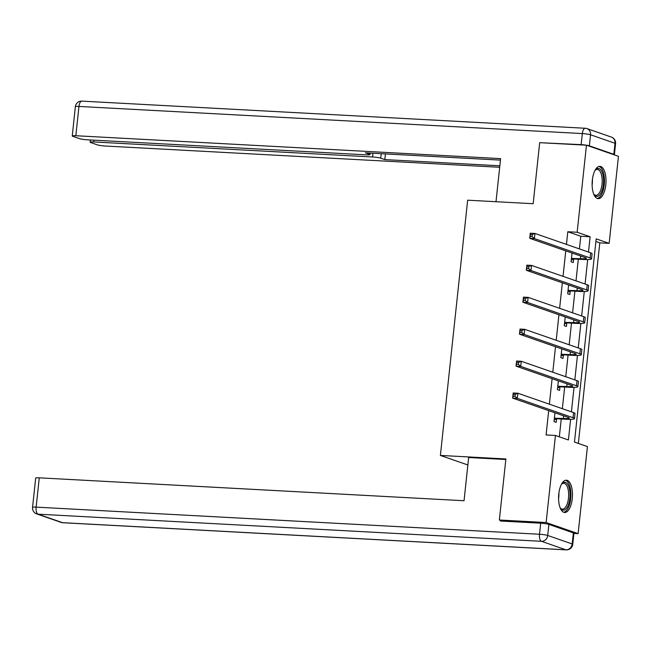 <?xml version="1.0" encoding="UTF-8"?>
<svg xmlns="http://www.w3.org/2000/svg" width="651" height="651" viewBox="0 0 651 651"><rect width="100%" height="100%" fill="white"/><g stroke="black" fill="none" stroke-linecap="round" stroke-linejoin="round"><path stroke-width="0.98" d="M558.786 493.995A16.169 6.909 -86.9 0 1 566.394 480.194A16.169 6.909 -86.9 0 1 572.27 498.682A16.169 6.909 -86.9 0 1 564.653 512.483A16.169 6.909 -86.9 0 1 558.786 493.995M592.32 180.156A16.169 6.909 -86.9 0 1 599.937 166.355A16.169 6.909 -86.9 0 1 605.804 184.843A16.169 6.909 -86.9 0 1 598.196 198.653A16.169 6.909 -86.9 0 1 592.32 180.156M502.629 521.142L499.358 520.011L505.884 458.963L440.385 455.431L467.662 200.191L533.161 203.714L539.679 142.675L586.461 145.197L618.45 156.313L609.149 243.368L596.178 238.868L574.459 442.078L587.43 446.586L578.121 533.649L546.14 522.533L555.441 435.47L568.413 439.978L570.618 419.334M578.357 443.429L599.791 242.864L609.149 243.368M573.913 533.421L578.121 533.649M440.385 455.431L467.866 464.985M599.791 242.864L595.893 241.513M579.423 248.91L580.773 236.256L567.802 231.748L566.451 244.402M565.76 250.847L563.034 276.358M562.35 282.811L559.624 308.322M558.932 314.767L556.206 340.278M555.515 346.723L552.789 372.234M552.105 378.679L549.379 404.19M548.687 410.635L546.083 434.966L555.441 435.47M559.339 436.821L561.243 418.992M562.342 408.698L564.661 387.036M565.76 376.742L568.071 355.08M569.169 344.778L571.488 323.124M572.587 312.822L574.906 291.168M576.005 280.866L578.316 259.204M572.034 253.027L571.098 261.792L573.254 262.54L573.612 259.212M568.616 284.983L567.68 293.747L569.837 294.496L570.195 291.168M565.198 316.939L564.262 325.703L566.427 326.452L566.777 323.132M561.789 348.895L560.845 357.659L563.009 358.408L563.367 355.088M558.371 380.859L557.435 389.615L559.591 390.364L559.95 387.044M554.953 412.815L554.017 421.571L556.182 422.328L556.532 419M499.358 520.011L546.14 522.533M567.802 231.748L577.16 232.252L586.461 145.197M588.496 252.067L590.123 236.761L577.16 232.252M571.415 411.847L574.027 387.378M574.833 379.891L577.445 355.422M578.243 347.935L580.863 323.466M581.66 315.979L584.281 291.51M585.078 284.023L587.69 259.554M580.773 236.256L590.123 236.761M571.448 258.463L580.399 258.683A10.367 1.147 -173.9 0 0 586.388 258.284A10.367 1.147 -173.9 0 0 585.436 257.69L529.719 238.323L530.272 233.204L534.951 233.457L590.66 252.816A15.543 1.717 6.1 0 1 592.085 253.711L591.539 258.838A15.543 1.717 6.1 0 1 582.564 259.44L574.223 258.984L571.277 260.083M532.258 234.523L530.386 234.425L530.166 236.476L532.038 236.573L532.258 234.523L534.951 233.457L534.398 238.575L590.115 257.942A15.543 1.717 6.1 0 1 591.539 258.838M532.038 236.573L534.398 238.575L529.719 238.323L530.166 236.476M572.066 258.235L574.223 258.984M530.386 234.425L530.272 233.204M594.957 170.521A13.988 5.981 -86.9 0 1 595.405 169.96A13.988 5.981 -86.9 0 1 603.363 177.267A13.988 5.981 -86.9 0 1 601.036 192.965A13.988 5.981 -86.9 0 1 594.078 194.584A13.988 5.981 -86.9 0 1 593.688 193.974M593.745 194.063A12.955 5.542 93.1 0 0 595.934 195.308A12.955 5.542 93.1 0 0 601.996 177.601A12.955 5.542 93.1 0 0 597.325 169.439A12.955 5.542 93.1 0 0 595.014 170.432M597.252 198.441A16.063 6.868 93.1 0 0 604.218 176.502A16.063 6.868 93.1 0 0 598.977 166.461M561.414 484.352A13.988 5.981 -86.9 0 1 561.87 483.791A13.988 5.981 -86.9 0 1 569.82 491.098A13.988 5.981 -86.9 0 1 567.493 506.795A13.988 5.981 -86.9 0 1 560.544 508.415A13.988 5.981 -86.9 0 1 560.153 507.804M560.202 507.902A12.955 5.542 93.1 0 0 562.399 509.139A12.955 5.542 93.1 0 0 568.453 491.432A12.955 5.542 93.1 0 0 563.79 483.27A12.955 5.542 93.1 0 0 561.479 484.271M563.709 512.272A16.063 6.868 93.1 0 0 570.675 490.333A16.063 6.868 93.1 0 0 565.434 480.292M496.005 201.712L500.603 158.624L75.833 135.733A6.217 0.684 -173.9 0 0 72.245 135.969A6.217 0.684 -173.9 0 0 72.814 136.328L79.381 138.614A6.217 0.684 -173.9 0 0 87.584 139.819L366.407 154.848A6.217 0.684 -173.9 0 0 369.996 154.604A6.217 0.684 -173.9 0 0 369.426 154.246L369.548 153.058M500.448 160.113L365.366 152.83L369.426 154.246M589.358 145.832L613.82 154.336L615 143.277L590.538 134.773L589.358 145.832A6.217 0.684 -173.9 0 0 586.494 145.206M93.915 140.16L93.728 141.951A6.217 0.684 -173.9 0 0 90.139 142.187A6.217 0.684 -173.9 0 0 90.709 142.545L97.276 144.831A6.217 0.684 -173.9 0 0 105.478 146.036L499.683 167.283M381.234 153.693L380.754 158.185L384.814 159.593L499.838 165.793M380.754 158.185A6.217 0.684 -173.9 0 0 372.543 156.981L372.942 153.245M93.728 141.951L372.543 156.981M586.405 145.189A6.217 0.684 -173.9 0 0 581.148 144.628L541.852 142.789M614.21 154.832A6.217 0.684 -173.9 0 0 614.389 154.694A6.217 0.684 -173.9 0 0 613.82 154.336M385.416 153.913L384.814 159.593M505.827 459.508L468.663 457.507L464.049 500.733L39.272 477.834L36.139 507.129L539.508 534.259L540.688 523.201L500.456 521.028L500.521 520.418M573.36 532.9L548.899 524.405L547.719 535.464L572.18 543.967L573.36 532.9A6.217 0.684 6.1 0 1 573.93 533.259L572.75 544.326A6.217 0.684 -173.9 0 0 572.18 543.967A6.217 5.582 -70.8 0 1 565.906 549.81L541.445 541.307L38.075 514.176L62.545 522.672L565.906 549.81A6.217 2.661 93.1 0 0 566.232 549.875A6.217 6.217 0 0 0 572.75 544.326M61.153 522.403A6.217 6.217 0 0 0 62.862 522.737A6.217 2.661 93.1 0 1 62.545 522.672A6.217 5.582 109.2 0 1 61.153 522.403L36.692 513.899A6.217 5.582 -70.8 0 0 38.075 514.176A6.217 2.661 93.1 0 1 36.139 507.129A6.217 0.684 -173.9 0 0 32.55 507.365L35.683 478.07A6.217 0.684 6.1 0 1 39.272 477.834M540.688 523.201A6.217 0.684 6.1 0 1 548.899 524.405M568.038 290.419L576.989 290.639A10.367 1.147 -173.9 0 0 582.971 290.24A10.367 1.147 -173.9 0 0 582.018 289.646L526.309 270.279L526.854 265.16L531.533 265.413L587.251 284.772A15.543 1.717 6.1 0 1 588.675 285.667L588.122 290.794A15.543 1.717 6.1 0 1 579.146 291.396L570.813 290.94L567.859 292.039M528.84 266.479L526.968 266.381L526.749 268.432L528.62 268.529L528.84 266.479L531.533 265.413L530.988 270.531L586.697 289.898A15.543 1.717 6.1 0 1 588.122 290.794M528.62 268.529L530.988 270.531L526.309 270.279L526.749 268.432M568.648 290.191L570.813 290.94M526.968 266.381L526.854 265.16M564.62 322.375L573.572 322.595A10.367 1.147 -173.9 0 0 579.553 322.196A10.367 1.147 -173.9 0 0 578.609 321.602L522.891 302.235L523.437 297.116L528.116 297.369L583.833 316.736A15.543 1.717 6.1 0 1 585.257 317.631L584.712 322.75A15.543 1.717 6.1 0 1 575.736 323.352L567.395 322.904L564.45 323.995M525.422 298.443L523.55 298.337L523.339 300.388L525.202 300.485L525.422 298.443L528.116 297.369L527.57 302.487L583.288 321.854A15.543 1.717 6.1 0 1 584.712 322.75M525.202 300.485L527.57 302.487L522.891 302.235L523.339 300.388M565.231 322.147L567.395 322.904M523.55 298.337L523.437 297.116M561.203 354.331L570.154 354.559A10.367 1.147 -173.9 0 0 576.143 354.152A10.367 1.147 -173.9 0 0 575.191 353.558L519.474 334.199L520.027 329.072L524.698 329.325L580.415 348.692A15.543 1.717 6.1 0 1 581.839 349.587L581.294 354.705A15.543 1.717 6.1 0 1 572.319 355.308L563.978 354.86L561.032 355.951M522.012 330.399L520.141 330.293L519.921 332.344L521.793 332.441L522.012 330.399L524.698 329.325L524.153 334.443L579.87 353.81A15.543 1.717 6.1 0 1 581.294 354.705M521.793 332.441L524.153 334.443L519.474 334.199L519.921 332.344M561.821 354.103L563.978 354.86M520.141 330.293L520.027 329.072M557.785 386.295L566.744 386.515A10.367 1.147 -173.9 0 0 572.725 386.108A10.367 1.147 -173.9 0 0 571.773 385.514L516.064 366.155L516.609 361.028L521.288 361.281L577.006 380.648A15.543 1.717 6.1 0 1 578.43 381.543L577.876 386.661A15.543 1.717 6.1 0 1 568.901 387.264L560.568 386.816L557.614 387.906M518.595 362.355L516.723 362.249L516.503 364.3L518.375 364.405L518.595 362.355L521.288 361.281L520.743 366.407L576.452 385.766A15.543 1.717 6.1 0 1 577.876 386.661M518.375 364.405L520.743 366.407L516.064 366.155L516.503 364.3M558.403 386.059L560.568 386.816M516.723 362.249L516.609 361.028M554.375 418.251L563.327 418.471A10.367 1.147 -173.9 0 0 569.308 418.072A10.367 1.147 -173.9 0 0 568.364 417.47L512.646 398.111L513.191 392.984L517.87 393.237L573.588 412.604A15.543 1.717 6.1 0 1 575.012 413.499L574.467 418.617A15.543 1.717 6.1 0 1 565.491 419.22L557.15 418.772L554.204 419.862M515.177 394.311L513.305 394.205L513.086 396.256L514.957 396.361L515.177 394.311L517.87 393.237L517.325 398.363L573.043 417.722A15.543 1.717 6.1 0 1 574.467 418.617M514.957 396.361L517.325 398.363L512.646 398.111L513.086 396.256M554.986 418.023L557.15 418.772M513.305 394.205L513.191 392.984M580.684 256.038L580.399 258.683M590.66 252.816L590.115 257.942M592.426 179.261A12.955 5.542 -86.9 0 1 592.117 185.014M558.892 493.092A12.955 5.542 -86.9 0 1 558.582 498.845M581.148 144.628L582.328 133.569L78.958 106.439L75.833 135.733M75.37 106.674A6.217 0.684 6.1 0 1 78.958 106.439A6.217 2.661 93.1 0 1 81.888 101.125A6.217 6.217 0 0 0 75.37 106.674L72.245 135.969M82.213 101.19A6.217 2.661 93.1 0 0 81.888 101.125L585.257 128.263A6.217 2.661 93.1 0 0 582.328 133.569A6.217 0.684 6.1 0 1 590.538 134.773A6.217 5.582 109.2 0 0 586.966 128.597A6.217 6.217 0 0 0 585.257 128.263A6.217 2.661 93.1 0 1 585.583 128.328A6.217 5.582 109.2 0 1 586.966 128.597L611.427 137.101A6.217 5.582 -70.8 0 1 615 143.277A6.217 0.684 6.1 0 1 615.569 143.635A6.217 6.217 0 0 0 611.427 137.101M539.508 534.259A6.217 2.661 93.1 0 0 541.445 541.307A6.217 5.582 109.2 0 0 547.719 535.464A6.217 0.684 -173.9 0 0 539.508 534.259M577.274 287.994L576.989 290.639M587.251 284.772L586.697 289.898M573.856 319.95L573.572 322.595M583.833 316.736L583.288 321.854M570.439 351.906L570.154 354.559M580.415 348.692L579.87 353.81M567.029 383.862L566.744 386.515M577.006 380.648L576.452 385.766M563.611 415.818L563.327 418.471M573.588 412.604L573.043 417.722M614.389 154.694L615.569 143.635M370.159 153.091L369.996 154.604M90.139 142.187L90.375 139.965M32.55 507.365A6.217 6.217 0 0 0 36.692 513.899M62.862 522.737L566.232 549.875"/></g></svg>
